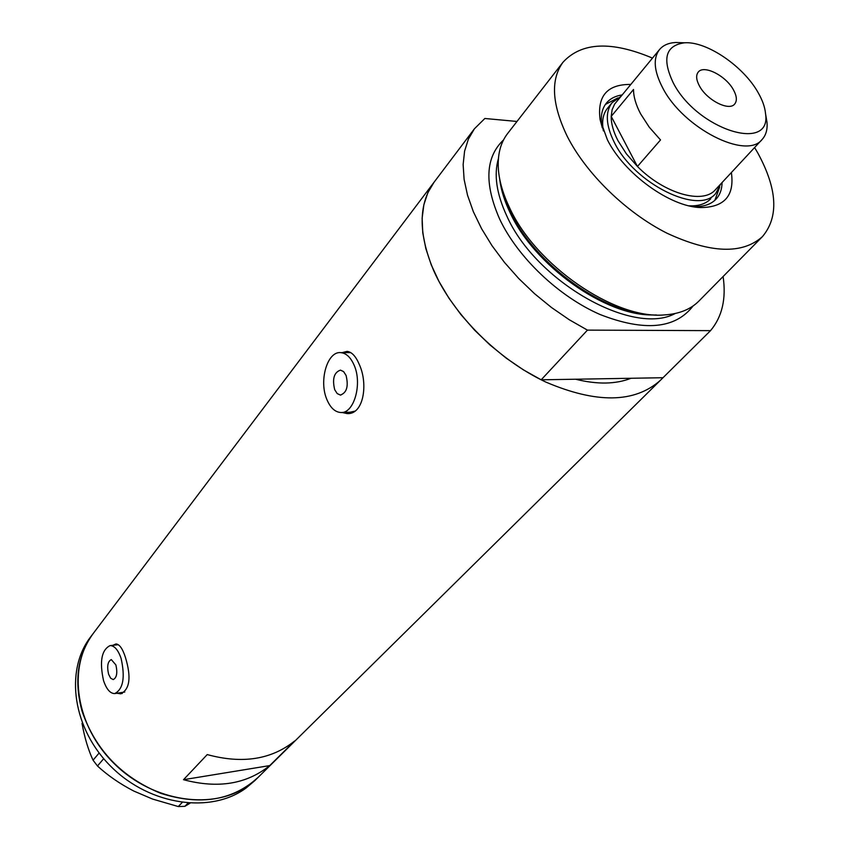 <?xml version="1.0" encoding="UTF-8"?>
<svg xmlns="http://www.w3.org/2000/svg" width="849" height="849" viewBox="0 0 849 849"><rect width="100%" height="100%" fill="white"/><g stroke="black" fill="none" stroke-linecap="round" stroke-linejoin="round"><path stroke-width="1.27" d="M346.063 375.407L343.601 371.607L340.47 370.122C334.028 372.382 332.108 378.909 334.708 389.702L337.191 393.565L340.375 395.061C346.785 392.769 348.684 386.221 346.063 375.407M115.899 664.958L111.304 659.588C107.749 661.36 106.836 666.221 108.576 674.17L110.646 678.213L113.214 679.582C116.759 677.799 117.65 672.928 115.899 664.958M103.525 680.537C106.422 689.165 110.147 693.516 114.689 693.591C123.19 689.282 125.323 677.555 121.099 658.421C118.181 649.973 114.519 645.696 110.105 645.601C101.562 649.835 99.365 661.477 103.525 680.537M115.114 693.537L124.792 692.02M326.886 399.539C330.314 407.669 334.888 411.988 340.608 412.497C353.8 414.1 362.619 384.045 354.15 365.24C350.743 357.418 346.307 353.216 340.831 352.643C327.353 350.892 318.672 380.776 326.886 399.539M341.871 412.455L350.021 412.221L354.893 411.149M117.12 693.283L120.738 693.835C129.844 689.314 131.415 677.194 125.45 657.497C122.649 648.668 119.465 644.147 115.889 643.956L113.013 645.282M116.769 644.02L114.965 645.06M341.935 412.455L346.954 413.559C363.531 415.108 368.434 384.056 359.286 364.465C355.858 356.325 351.794 351.953 347.092 351.369L342.158 352.632M347.92 351.475L344.62 352.622M207.241 754.581L183.511 779.7C217.896 788.859 246.635 784.158 269.727 765.596L294.667 740.975C271.404 759.6 242.262 764.142 207.241 754.581M723.104 276.53C726.341 298.742 722.159 316.783 710.539 330.643L660.373 380.331C634.712 403.148 596.507 403.721 545.758 382.039C498.416 359.764 453.525 315.064 433.86 271.001C418.217 233.762 418.26 204.206 433.988 182.333L427.843 192.723L423.853 204.758L422.133 218.225L422.781 232.902L425.827 248.545L431.25 264.846L438.997 281.497L448.919 298.158L460.858 314.491L474.58 330.144L489.799 344.8L506.206 358.14L523.451 369.888L541.174 379.811L587.444 330.123L569.233 319.723L551.468 307.487L534.53 293.669L518.76 278.546L504.497 262.447L492.027 245.711L481.585 228.699L473.371 211.741L467.523 195.206L464.106 179.394L463.14 164.6L464.594 151.101L468.393 139.109L474.4 128.815L93.294 633.386C67.113 667.272 75.423 726.033 114.689 764.1C153.669 802.454 214.288 810.753 249.182 784.943L258.032 777.461C232.69 800.522 200.311 805.828 160.896 793.38C121.863 777.387 95.64 750.155 82.215 711.685C73.778 681.312 77.471 655.205 93.294 633.386L90.631 636.909C64.46 670.784 72.706 729.418 111.845 767.379C150.697 805.627 211.178 813.841 246.04 788.052L254.88 780.571L660.373 380.331M662.846 377.72L575.58 379.227C597.261 384.608 615.748 384.289 631.03 378.272C615.748 384.289 597.261 384.608 575.58 379.227L541.174 379.811M183.511 779.7L269.727 765.596M345.692 412.349L349.3 413.41M350.817 352.643L348.928 352.6M119.996 692.911L122.203 693.537M110.105 645.601L117.894 644.741M187.947 803.154L184.859 806.338L178.258 806.55L152.533 799.047L133.824 791.066C119.953 783.892 107.834 775.54 97.476 765.989L93.061 760.195C88.275 749.996 84.592 737.717 82.024 723.359M178.258 806.55L182.132 802.538M103.705 758.677L97.476 765.989M93.061 760.195L99.121 753.01M189.921 803.281L184.859 806.338M731.371 172.538C734.661 195.673 724.43 207.347 700.69 207.57C670.148 206.912 624.206 173.695 607.375 139.756L600.084 119.582C597.112 95.937 607.332 84.221 630.743 84.433M622.052 94.95C615.302 95.958 610.081 98.675 606.398 103.111C601.729 108.937 600.275 116.844 602.047 126.798L602.249 127.817M607.523 108.237L607.47 108.311C603.002 113.862 601.633 121.396 603.363 130.895M617.828 97.932L605.401 104.438M656.415 314.968C607.948 316.879 534.35 264.899 509.665 210.361C504.179 198.825 500.761 187.862 499.424 177.473M652.467 58.103C611.407 40.784 581.597 42.142 563.046 62.179L507.553 133.601C500.369 142.961 497.334 155.091 498.437 169.98C499.435 181.633 503.075 194.081 509.358 207.305C535.411 265.026 614.58 319.468 664.183 314.937C679.062 314.045 690.661 309.397 698.96 301.013L762.466 236.595C778.968 216.93 777.419 189.072 757.817 153.022L754.602 147.546M563.046 62.179C550.407 79.498 551.786 104.172 567.174 136.211C586.086 173.599 626.116 212.6 666.911 233.167C710.56 253.416 742.419 254.562 762.466 236.595M516.988 121.46L484.853 118.489L474.4 128.815M710.539 330.643L587.444 330.123M692.105 206.498L693.251 206.572C703.354 206.986 710.974 204.492 716.11 199.069C719.984 194.835 721.968 189.327 722.074 182.535M714.869 200.3L719.676 187.12M688.9 205.808C698.589 206.265 705.89 203.887 710.815 198.698M673.268 82.873C697.05 129.526 771.921 153.138 765.543 113.681C764.96 107.282 762.519 100.32 758.221 92.785C743.554 66.264 706.655 41.081 684.517 42.8C665.574 45.432 661.827 58.793 673.268 82.873M765.925 115.973L767.008 122.373C767.592 129.504 765.978 135.182 762.179 139.395C746.536 160.323 683.105 128.146 662.666 87.818C653.963 71.061 652.902 58.316 659.503 49.582C663.154 45.241 668.545 42.885 675.687 42.492L682.373 42.726M733.472 89.898C725.98 75.763 703.789 64.471 698.228 72.112C695.798 75.264 696.201 79.859 699.427 85.929C706.814 100.15 729.164 111.516 734.703 104.013C737.24 100.787 736.836 96.086 733.472 89.898M659.503 49.582L614.644 104.098L612.129 109.701L611.206 116.387L633.513 89.485C633.524 96.765 635.901 104.905 640.634 113.883L649.23 127.159L660.522 139.947L637.44 166.478C664.183 193.678 703.046 204.705 715.463 189.656L762.179 139.395M617.976 140.69L626.371 153.839L637.44 166.478L611.206 116.387C611.121 123.667 613.381 131.775 617.976 140.69M720.621 184.095L715.792 193.349C698.95 215.55 634.299 183.819 614.315 142.399C605.804 125.206 605.072 111.962 612.108 102.665L620.693 96.595M653.274 314.926C605.57 316.295 533.968 265.429 509.846 212.154C504.593 201.107 501.271 190.579 499.881 180.582M693.081 305.958C675.348 328.924 644.327 331.768 600.041 314.501C558.769 296.513 517.805 257.534 499.7 219.201C484.11 183.617 485.384 157.203 503.521 139.947M498.405 158.646C493.725 174.682 496.516 193.763 506.779 215.911C535.761 281.603 633.11 336.639 675.22 313.493M348.461 413.516L346.954 413.559M340.831 352.643L350.276 352.59M340.905 395.05L340.375 395.061M602.047 126.798L600.084 119.582M693.251 206.572L700.69 207.57M765.543 113.681L767.008 122.373M612.108 102.665L607.47 108.311M684.517 42.8L675.687 42.492"/></g></svg>
